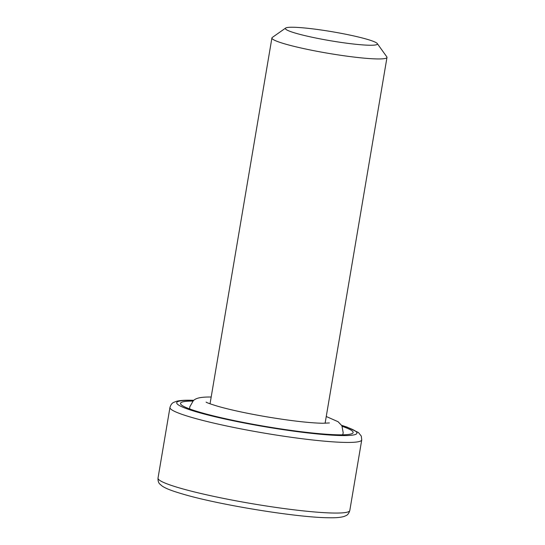 <?xml version="1.0" encoding="UTF-8"?>
<svg xmlns="http://www.w3.org/2000/svg" width="545" height="545" viewBox="0 0 545 545"><rect width="100%" height="100%" fill="white"/><g stroke="black" fill="none" stroke-linecap="round" stroke-linejoin="round"><path stroke-width="0.82" d="M377.263 43.546L386.793 56.823A58.356 5.736 -170.4 0 1 386.984 57.429A58.356 5.736 -170.4 0 1 377.304 58.942A58.356 5.736 -170.4 0 1 312.299 50.378A58.356 5.736 -170.4 0 1 271.914 37.966A58.356 5.736 -170.4 0 1 272.289 37.455L285.655 28.054A46.679 4.592 9.6 0 0 315.507 37.952A46.679 4.592 9.6 0 0 369.667 45.242A46.679 4.592 9.6 0 0 377.263 43.546A46.679 4.592 9.6 0 0 342.914 33.674A46.679 4.592 9.6 0 0 293.101 27.25A46.679 4.592 9.6 0 0 285.655 28.054M192.869 401.072A87.527 8.604 9.6 0 0 180.518 403.361A87.527 8.604 9.6 0 0 241.094 421.98A87.527 8.604 9.6 0 0 338.609 434.821A87.527 8.604 9.6 0 0 353.126 432.553A87.527 8.604 9.6 0 0 342.212 426.333M333.669 513.043A97.255 9.558 9.6 0 0 349.801 510.522C348.97 513.254 347.696 514.957 345.986 515.638L344.29 516.381C340.877 517.471 335.706 517.927 328.792 517.75C298.054 517.607 221.393 505.269 184.639 494.601C171.287 490.732 166.239 488.661 162.267 486.14L159.923 484.151C158.534 482.945 157.9 480.922 158.016 478.081A97.255 9.558 9.6 0 0 225.323 498.764A97.255 9.558 9.6 0 0 333.669 513.043M349.801 510.522L361.744 439.904A97.255 9.558 -170.4 0 1 345.612 442.424A97.255 9.558 -170.4 0 1 237.266 428.152A97.255 9.558 -170.4 0 1 169.958 407.462L158.016 478.081M193.659 400.384A91.417 8.986 9.6 0 0 191.847 400.343A91.417 8.986 9.6 0 0 216.76 417.15A91.417 8.986 9.6 0 0 341.797 435.571A91.417 8.986 9.6 0 0 341.695 425.42M211.181 397.032L210.826 397.026C199.627 396.903 195.798 398.375 193.339 400.65L189.783 406.89L189.646 408.941M329.391 422.954L322.49 423.261C309.11 422.934 290.396 420.767 266.328 416.762C246.817 413.396 230.733 409.935 218.082 406.359C210.711 404.118 206.712 402.694 206.092 402.101L206.112 402.115M342.676 434.821L343.214 432.839L341.892 425.747L338.077 421.714L326.251 416.496M361.744 439.904L361.301 436.123L358.467 432.553L347.104 427.13L341.626 425.311M193.761 400.303L190.975 400.234C184.762 400.098 180 400.432 176.682 401.243L173.787 402.339C172.07 403.021 170.796 404.731 169.958 407.462M386.984 57.429L325.106 423.261M271.914 37.966L210.036 403.804"/></g></svg>

